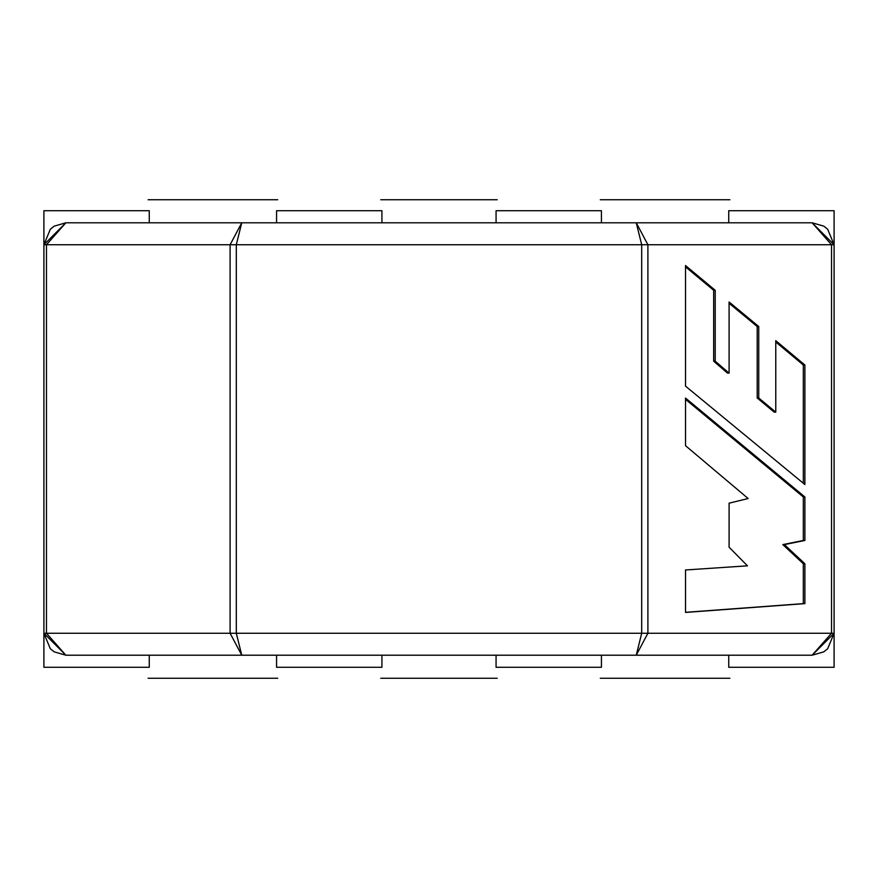 <?xml version="1.0" encoding="UTF-8"?>
<svg xmlns="http://www.w3.org/2000/svg" width="878" height="878" viewBox="0 0 878 878"><rect width="100%" height="100%" fill="white"/><g stroke="black" fill="none" stroke-linecap="round" stroke-linejoin="round"><path stroke-width="1.32" d="M831.532 244.742L647.898 244.742L647.898 633.257L831.532 633.257L831.532 244.742L812.15 222.792L834.1 244.742L834.1 667.28L728.74 667.28L728.74 655.207L728.74 667.28L834.1 667.28L834.1 633.257L812.15 655.207L65.85 655.207L43.9 633.257L43.9 210.72L43.9 244.742L65.85 222.792L812.15 222.792L65.85 222.792L46.468 244.742L46.468 633.257L230.102 633.257L230.102 244.742L46.468 244.742L230.102 244.742L241.757 222.792L236.303 244.742L236.303 633.257L641.697 633.257L641.697 244.742L236.303 244.742L641.697 244.742L636.243 222.792L647.898 244.742L831.532 244.742L831.532 633.257L647.898 633.257L636.243 655.207L641.697 633.257L236.303 633.257L241.757 655.207L230.102 633.257L46.468 633.257L65.85 655.207L812.15 655.207L831.532 633.257L812.15 655.207L823.816 651.849L827.669 648.776L834.1 633.257L831.532 633.257L834.1 633.257L834.1 244.742L831.532 244.742L834.1 244.742L827.669 229.224L823.816 226.151L812.15 222.792L831.532 244.742M804.885 603.625L685.52 612.438L685.52 569.976L747.452 565.827L729.091 547.192L729.091 503.182L748.133 498.517L685.52 445.706L685.52 398.063L804.885 496.97L804.885 540.464L784.383 544.601L804.885 563.764L804.885 603.625L804.885 563.764L784.383 544.601L804.885 540.464L804.885 496.97L685.52 398.063L685.52 445.706L748.133 498.517L729.091 503.182L729.091 547.192L747.452 565.827L685.52 569.976L685.52 612.438L804.885 603.625M685.52 386.144L685.52 265.562L715.219 290.289L715.219 361.198L729.091 373.139L729.091 301.988L758.746 326.528L758.746 397.986L775.768 412.155L775.768 340.664L804.885 365.029L804.885 484.524L685.52 386.144L804.885 484.524L804.885 365.029L803.326 365.029L803.326 483.251L803.326 365.029L804.885 365.029L775.768 340.664L775.768 412.155L774.22 412.155L775.768 412.155L758.746 397.986L757.198 397.986L774.22 412.155L757.198 397.986L758.746 397.986L758.746 326.528L757.198 326.528L757.198 397.986L757.198 326.528L758.746 326.528L729.091 301.988L729.091 373.139L727.544 373.139L729.091 373.139L715.219 361.198L713.671 361.198L727.544 373.139L713.671 361.198L715.219 361.198L715.219 290.289L713.671 290.289L713.671 361.198L713.671 290.289L715.219 290.289L685.52 265.562L685.52 386.144M148.108 199.745L277.722 199.745L148.108 199.745M380.778 199.745L497.222 199.745L380.778 199.745M729.892 199.745L600.278 199.745L729.892 199.745M497.222 678.255L380.778 678.255L497.222 678.255M729.892 678.255L600.278 678.255L729.892 678.255M277.722 678.255L148.108 678.255L277.722 678.255M43.9 667.28L43.9 633.257L50.331 648.776L54.184 651.849L65.85 655.207L46.468 633.257L43.9 633.257L46.468 633.257L46.468 244.742L43.9 244.742L43.9 667.28L149.26 667.28L43.9 667.28M834.1 210.72L834.1 244.742L834.1 210.72L728.74 210.72L728.74 222.792L728.74 210.72L834.1 210.72M46.468 244.742L65.85 222.792L54.184 226.151L50.331 229.224L43.9 244.742L46.468 244.742M641.697 633.257L636.243 655.207L647.898 633.257L641.697 633.257L647.898 633.257L647.898 244.742L641.697 244.742L641.697 633.257M647.898 244.742L636.243 222.792L641.697 244.742L647.898 244.742M230.102 633.257L241.757 655.207L236.303 633.257L230.102 633.257L236.303 633.257L236.303 244.742L230.102 244.742L230.102 633.257M236.303 244.742L241.757 222.792L230.102 244.742L236.303 244.742M149.26 222.792L149.26 210.72L43.9 210.72L149.26 210.72L149.26 222.792M381.93 667.28L276.57 667.28L276.57 655.207L276.57 667.28L381.93 667.28L381.93 655.207L381.93 667.28M601.43 667.28L496.07 667.28L496.07 655.207L496.07 667.28L601.43 667.28L601.43 655.207L601.43 667.28M496.07 210.72L601.43 210.72L601.43 222.792L601.43 210.72L496.07 210.72L496.07 222.792L496.07 210.72M276.57 210.72L381.93 210.72L381.93 222.792L381.93 210.72L276.57 210.72L276.57 222.792L276.57 210.72M149.26 655.207L149.26 667.28L149.26 655.207M775.768 341.97L803.326 365.029L775.768 341.97M729.091 303.272L757.198 326.528L729.091 303.272M685.52 266.857L713.671 290.289L685.52 266.857M685.52 399.347L803.326 496.97L804.885 496.97L803.326 496.97L803.326 540.464L804.885 540.464L782.825 544.601L784.383 544.601L782.825 544.601L803.326 563.764L804.885 563.764L803.326 563.764L803.326 603.625L685.52 612.317L803.326 603.625L803.326 563.764L782.825 544.601L803.326 540.464L803.326 496.97L685.52 399.347M50.331 648.776L54.195 651.838M50.331 229.224L54.195 226.162M827.669 648.776L823.805 651.838M827.669 229.224L823.805 226.162"/></g></svg>
